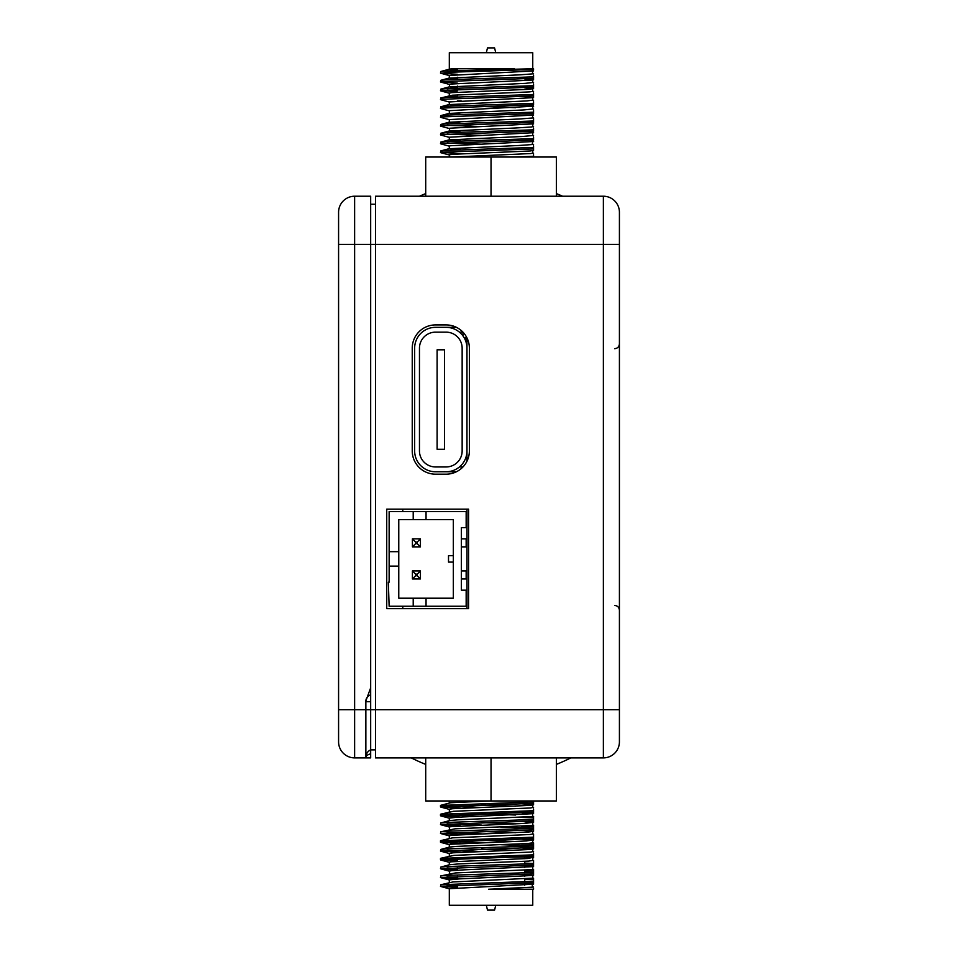 <?xml version="1.0" encoding="UTF-8"?>
<svg xmlns="http://www.w3.org/2000/svg" width="958" height="958" viewBox="0 0 958 958"><rect width="100%" height="100%" fill="white"/><g stroke="black" fill="none" stroke-linecap="round" stroke-linejoin="round"><path stroke-width="1.44" d="M603.372 196.222A16.047 16.047 0 0 1 619.419 212.269L619.419 244.374L603.372 244.374L603.372 196.222L375.488 196.222L375.488 244.374L370.674 244.374L370.674 749.863L370.674 709.746L365.86 709.746L365.86 757.886L354.628 757.886A16.047 16.047 0 0 1 338.581 741.839L338.581 212.269A16.047 16.047 0 0 1 354.628 196.222L370.674 196.222L370.674 709.746L375.488 709.746L375.488 757.886L603.372 757.886L603.372 244.374L375.488 244.374L375.488 709.746L619.419 709.746L619.419 741.839A16.047 16.047 0 0 1 603.372 757.886M375.488 749.863L370.674 749.863L370.674 757.886L365.86 757.886L370.674 757.886M370.674 687.82L365.86 700.945L365.86 709.746L354.628 709.746L354.628 757.886A16.047 16.047 0 0 1 338.581 741.839M402.779 608.653L402.779 606.246M402.779 511.56L402.779 509.153M370.674 749.863A8.023 8.023 0 0 0 365.86 757.215A8.023 8.023 0 0 1 370.674 749.863A8.023 8.023 0 0 0 365.86 757.215M466.965 337.887L466.965 461.205M466.965 509.153L466.965 608.653M459.433 332.151L462.954 332.151L462.954 335.887M466.163 336.402L466.163 337.923L464.259 337.923M466.163 337.923L466.163 338.892L464.774 338.892M461.349 538.839L466.163 538.839L466.163 546.862L461.349 546.862M461.349 570.932L466.163 570.932L466.163 578.955L461.349 578.955M426.047 511.56L426.047 519.583L398.767 519.583L398.767 598.211L413.209 598.211L413.209 606.246L466.163 606.246L466.163 590.188L461.349 590.188L461.349 527.607L466.163 527.607L466.163 511.56L389.14 511.56L389.14 582.165L388.337 582.165L389.14 606.246L413.209 606.246M426.047 606.246L426.047 598.211L453.326 598.211L453.326 519.583L426.047 519.583M413.209 511.56L413.209 519.583M389.14 551.676L398.767 551.676M426.047 598.211L413.209 598.211M389.14 566.118L398.767 566.118M453.326 555.688L448.512 555.688L448.512 562.106L453.326 562.106M412.407 578.955L420.43 578.955L420.43 570.932L412.407 570.932L412.407 578.955L415.616 575.746L415.616 574.141L412.407 570.932M412.407 546.862L420.43 546.862L420.43 538.839L412.407 538.839L412.407 546.862L415.616 543.653L415.616 542.048L412.407 538.839M420.43 570.932L417.221 574.141L415.616 574.141M420.43 578.955L417.221 575.746L415.616 575.746M417.221 574.141L417.221 575.746M420.43 538.839L417.221 542.048L415.616 542.048M420.43 546.862L417.221 543.653L415.616 543.653M417.221 542.048L417.221 543.653M446.105 327.337L435.507 327.337A20.86 20.86 0 0 0 414.646 348.197L414.646 450.895A20.86 20.86 0 0 0 435.507 471.767L446.105 471.767A20.86 20.86 0 0 0 466.965 450.895L466.965 348.197A20.86 20.86 0 0 0 446.105 327.337L456.415 327.337M435.507 466.953A16.047 16.047 0 0 1 419.46 450.895L419.46 348.197A16.047 16.047 0 0 1 435.507 332.151L446.105 332.151A16.047 16.047 0 0 1 462.151 348.197L462.151 450.895A16.047 16.047 0 0 1 446.105 466.953L435.507 466.953M456.415 471.767L446.105 471.767M459.433 466.953L462.954 466.953M444.5 449.29L437.111 449.29L437.111 349.802L444.5 349.802L444.5 449.29M412.239 348.197A23.267 23.267 0 0 1 435.507 324.918L446.105 324.918A23.267 23.267 0 0 1 469.372 348.197L469.372 450.895A23.267 23.267 0 0 1 446.105 474.174L435.507 474.174A23.267 23.267 0 0 1 412.239 450.895L412.239 348.197M386.733 509.153L386.733 608.653L468.57 608.653L468.57 509.153L386.733 509.153M619.419 244.374L619.419 709.746M375.488 204.246L370.674 204.246M425.711 757.886L425.711 800.972L556.359 800.972L556.359 757.886M491.035 800.972L491.035 757.886M495.765 905.286L494.567 910.1L487.502 910.1L486.305 905.286M524.733 879.312L533.558 879.683L533.558 881.288L440.908 884.725L440.488 886.354L533.558 882.737L533.558 878.246L532.432 877.947M447.087 885.623L457.337 886.078M457.337 887.539L440.488 886.354M533.558 872.463L445.901 875.42L440.752 875.935L440.488 877.528L533.558 873.912L533.558 870.858L533.558 872.307L524.733 871.936M447.087 876.798L457.337 877.253M457.337 878.714L440.488 877.528M533.558 863.481L533.558 862.032L533.558 863.637L445.901 866.595L440.752 867.098L440.488 868.702L533.558 865.086L533.558 863.481L524.733 863.11M447.087 867.972L457.337 868.427M524.733 870.487L533.558 870.858L533.558 869.421L532.432 869.122M457.337 869.888L440.488 868.702M533.558 854.811L440.488 858.428L440.488 859.877L533.558 856.26L533.558 853.207M447.087 859.146L457.337 859.601M457.337 861.05L440.488 859.877M521.38 843.878L533.558 844.381L533.558 845.986L445.901 848.944L440.752 849.447L440.488 851.051L522.11 847.914L533.558 847.435L533.558 845.83L500.651 844.705M447.087 850.321L481.407 851.53M460.69 852.357L440.488 851.051M533.558 835.556L533.558 837.16L440.488 840.777L440.488 842.226L533.558 838.609L533.558 834.286M447.087 841.495L481.407 842.705M533.558 843.112L533.558 845.83M460.702 843.519L440.488 842.226M521.38 826.227L533.558 826.73L533.558 828.335L445.901 831.293L440.752 831.795L440.488 833.4L522.11 830.263L533.558 829.784L533.558 828.179L500.651 827.041M447.087 832.67L481.419 833.879M460.702 834.693L440.488 833.4M521.38 817.402L533.558 817.904L533.558 819.509L445.901 822.467L440.752 822.97L440.488 824.575L533.558 820.958L533.558 816.635M447.087 823.844L481.407 825.054M533.558 825.461L533.558 828.179M460.69 825.868L440.488 824.575M533.558 810.684L440.488 814.288L440.488 815.749L533.558 812.133L533.558 809.079M447.087 815.019L481.407 816.228M460.702 817.042L440.488 815.749M533.558 801.858L440.488 805.462L440.488 806.923L522.11 803.786L533.558 803.307L533.558 801.702M447.087 806.193L481.407 807.402M460.69 808.217L440.488 806.923M533.558 873.912L533.558 875.349L533.558 873.912M533.558 865.086L533.558 866.523L533.558 865.086M533.558 862.032L533.558 860.595L532.432 860.296M533.558 856.26L533.558 857.697L533.558 856.26M533.558 847.435L533.558 848.872L533.558 847.435M533.558 838.609L533.558 840.046L533.558 838.609M533.558 829.784L533.558 831.221L533.558 829.784M533.558 820.958L533.558 822.395L533.558 820.958M533.558 812.133L533.558 813.57L533.558 812.133M533.558 803.307L533.558 804.744L533.558 803.307M533.558 882.737L533.558 884.162L533.558 882.737M533.558 888.509L533.558 889.24L488.604 889.24L532.277 887.168L532.349 884.102L524.733 883.42M533.57 884.174L449.314 888.713L449.314 905.286L532.756 905.286L532.756 889.24M449.314 882.45L449.338 879.839L459.457 878.893L532.756 875.48L532.744 878.151L452.918 881.947L440.764 884.761M532.756 875.48L524.733 874.594M449.314 873.624L449.901 870.834L463.265 869.888L532.756 866.655L532.756 869.301L531.666 869.625L455.445 872.942L440.764 875.923M532.756 866.655L524.733 865.769M532.756 857.913L532.756 860.476L528.852 861.086L458.583 863.924L449.637 864.703L440.764 867.098M449.314 864.799L449.314 862.236L451.146 861.817L528.026 858.5L531.977 857.554L521.38 856.763M481.419 849.111L515.608 850.321M532.756 849.087L532.756 851.65L530.816 852.069L453.888 855.398L440.764 858.272M449.314 855.973L449.314 853.41L453.086 852.812L530.229 849.495L532.756 849.016L530.576 848.548L521.38 847.938M481.407 840.286L515.608 841.495M532.756 840.262L532.756 842.824L527.379 843.543L456.667 846.381L449.649 847.052L440.764 849.447M449.314 847.147L449.314 844.585L450.332 844.273L526.445 840.956L532.468 840.01L521.38 839.112M481.407 831.46L515.608 832.67M532.756 831.436L532.72 834.059L529.738 834.526L452.535 837.855L440.764 840.621M449.314 838.322L449.314 835.735L451.865 835.268L529.02 831.951L532.588 831.472L531.474 831.005L521.38 830.287M481.407 822.635L515.608 823.844M532.756 822.611L532.756 825.161L531.439 825.521L454.966 828.838L440.764 831.795M449.314 829.496L449.745 826.73L524.649 823.413L532.72 822.467L521.38 821.461M481.407 813.809L515.608 815.019M449.314 820.671L449.314 818.108L456.906 817.246L532.756 813.701L532.456 816.515L457.996 819.832L449.649 820.575L440.764 822.97M532.756 813.701L521.38 812.635M481.407 804.983L515.608 806.193M532.756 804.96L532.756 807.51L530.528 807.977L453.457 811.294L440.764 814.144M449.314 811.845L449.41 809.187L452.703 808.708L529.894 805.391L532.732 804.924L530.864 804.445L521.38 803.81M488.604 800.972L450.535 802.756L440.764 805.319M509.488 857.147L524.733 857.147L524.733 858.715M524.733 861.362L524.733 864.02M524.733 865.469L524.733 867.541M524.733 870.187L524.733 872.846M524.733 874.295L524.733 876.366M524.733 879.013L524.733 881.671M524.733 883.12L524.733 885.192M411.269 757.886A176.787 176.787 0 0 0 425.711 764.4M570.8 757.886A176.787 176.787 0 0 1 556.359 764.4M419.472 196.222A176.787 176.787 0 0 1 425.711 193.6M562.597 196.222A176.787 176.787 0 0 0 556.359 193.6M556.359 196.222L556.359 157.028L491.035 157.028L491.035 196.222M491.035 157.028L425.711 157.028L425.711 196.222M486.305 52.714L487.502 47.9L494.567 47.9L495.765 52.714M457.337 74.281L440.908 73.275L447.817 72.329L533.558 69.491L533.558 68.76L445.901 70.988L440.752 71.503L440.488 73.095M457.337 83.107L441.578 81.634L533.558 78.317L533.558 76.856L445.901 79.813L440.752 80.328L440.488 81.921M457.337 91.932L441.578 90.459L533.558 87.142L533.558 85.693L445.901 88.639L440.752 89.154L440.488 90.747M447.087 90.028L457.337 90.483M449.637 102.123L440.764 99.728L441.578 99.285L533.558 95.968L533.558 94.519L445.901 97.465L440.752 97.979L440.488 99.572M449.637 110.948L440.764 108.553L441.578 108.11L533.558 104.793L533.558 103.344L445.901 106.29L440.752 106.805L440.488 108.398M449.637 119.774L440.764 117.379L441.578 116.936L533.558 113.619L533.558 112.17L445.901 115.116L440.752 115.631L440.488 117.235M449.637 128.6L440.764 126.205L441.578 125.761L533.558 122.444L533.558 120.995L445.901 123.953L440.752 124.456L440.488 126.061M447.087 125.33L481.407 126.54M449.637 137.425L440.764 135.03L441.578 134.587L533.558 131.27L533.558 129.821L445.901 132.779L440.752 133.282L440.488 134.886M447.087 134.156L481.407 135.365M449.637 146.251L440.764 143.856L441.578 143.413L533.558 140.096L533.558 138.647L445.901 141.604L440.752 142.107L440.488 143.712M447.087 142.982L481.407 144.191M460.69 153.831L441.578 152.238L533.558 148.921L533.558 147.472L445.901 150.43L440.752 150.933L440.488 152.538M533.558 154.693L533.558 157.028L533.558 156.298L514.506 157.028M533.558 84.088L533.558 85.693M533.558 85.537L533.558 88.579L528.684 89.334L451.601 92.651L449.314 93.118L449.314 95.764L457.337 96.65M533.558 92.914L533.558 94.519M533.558 94.363L533.558 97.405L532.432 97.704L524.733 96.638M533.558 101.74L533.558 104.793M533.558 110.565L533.558 113.619M533.558 119.319L533.558 117.954L532.432 117.642M533.558 119.391L533.558 122.444M533.558 128.216L533.558 131.27M533.558 137.042L533.558 140.096M533.558 145.867L533.558 150.358L530.277 150.969L453.146 154.286L449.494 154.765L449.314 157.028M533.558 75.263L533.558 76.856M533.558 76.712L533.558 79.753L532.432 80.053L524.733 78.987M533.558 69.491L533.558 68.76L533.558 69.491M514.518 68.76L452.14 68.76L449.494 69.156L450.547 69.623L457.337 70.162M532.756 68.76L532.756 52.714L449.314 52.714L449.314 69.287M532.756 71.143L532.349 73.898L519.631 74.844L449.314 78.113L449.314 75.466L533.558 70.916M532.756 79.969L532.756 82.52L525.271 83.37L449.314 86.938L449.637 84.112L532.432 80.053M449.314 78.113L457.337 78.999M440.764 97.979L452.248 95.225L529.439 91.908L532.672 91.441L532.756 88.699L524.733 87.813M449.314 86.938L457.337 87.825M532.756 97.524L532.756 100.171L526.996 100.925L449.314 104.59L449.314 101.943L532.432 97.704M532.756 106.446L532.756 108.996L523.93 109.93L449.314 113.415L449.422 110.661L533.606 106.218M532.756 106.35L521.38 105.296M449.314 104.59L460.69 105.643M481.407 106.47L515.608 107.679M532.756 115.271L532.468 117.99L520.314 118.936L449.314 122.241L449.314 119.594L533.606 115.044M449.314 113.415L460.702 114.481M532.756 124.097L532.756 126.648L531.474 126.995L516.194 127.953L449.314 131.066L449.769 128.216L533.606 123.869M449.314 122.241L460.702 123.307M532.756 132.923L532.72 135.533L522.505 136.479L449.314 139.892L449.314 137.222L533.606 132.695M449.314 131.066L460.69 132.132M532.756 141.748L532.145 144.55L518.673 145.496L449.314 148.718L449.314 146.071L450.368 145.76L533.606 141.521M449.314 139.892L460.702 140.958M449.314 148.718L460.69 149.783M532.756 150.574L532.756 153.124L530.864 153.555L452.14 157.028M457.337 100.853L461.145 100.853M370.674 244.374L354.628 244.374L354.628 709.746L338.581 709.746M338.581 212.269A16.047 16.047 0 0 1 354.628 196.222L354.628 244.374L338.581 244.374M370.674 694.778A8.023 6.946 0 0 0 365.86 701.148M370.674 701.723L365.86 701.723M370.674 753.874A8.023 4.012 0 0 0 365.86 757.55M614.605 348.676C617.503 348.425 619.107 346.82 619.419 343.862M614.605 605.444C617.503 605.696 619.107 607.3 619.419 610.258M449.314 800.972L449.314 803.008M457.337 858.691L457.337 861.35M457.337 867.517L457.337 870.175M457.337 876.342L457.337 879.001M457.337 885.168L457.337 887.838M533.558 807.642L532.432 807.343M533.606 816.479L532.432 816.168M533.606 825.305L532.432 824.994M533.606 834.131L532.432 833.819M533.606 842.956L532.432 842.645M533.606 851.782L532.432 851.47M533.558 887.084L532.432 886.773M440.764 877.672L449.649 880.067M533.558 875.349L532.432 875.66M440.764 868.846L449.637 871.241M533.558 866.523L532.432 866.834M440.764 860.021L449.649 862.416M533.558 857.697L532.432 858.009M440.764 851.195L449.637 853.59M533.558 848.872L532.432 849.183M440.764 842.369L449.637 844.764M533.558 840.046L532.432 840.358M440.764 833.544L449.649 835.939M533.558 831.221L532.432 831.52M440.764 824.718L449.637 827.113M533.558 822.395L532.432 822.694M440.764 815.893L449.649 818.288M533.558 813.57L532.432 813.869M440.764 807.067L449.637 809.462M533.558 804.744L532.432 805.043M449.637 888.892L440.764 886.497M457.337 96.95L457.337 94.878M457.337 88.112L457.337 86.052M457.337 79.286L457.337 77.227M457.337 70.461L457.337 68.76M440.764 152.681L449.637 155.076M440.764 90.902L449.637 93.297M440.764 82.077L449.637 84.472M440.764 73.239L449.637 75.646M533.57 73.826L532.432 73.515M440.764 80.328L449.649 77.933M533.558 82.651L532.432 82.34M440.764 89.154L449.637 86.759M533.558 91.477L532.432 91.166M533.558 100.303L532.432 99.991M440.764 106.805L449.637 104.41M533.558 109.128L532.432 108.817M440.764 115.631L449.637 113.236M440.764 124.456L449.649 122.061M533.558 126.779L532.432 126.48M440.764 133.282L449.637 130.887M533.558 135.605L532.432 135.306M440.764 142.107L449.649 139.712M533.558 144.43L532.432 144.131M440.764 150.933L449.637 148.538M533.558 153.256L532.432 152.957M449.637 69.108L440.764 71.503"/></g></svg>
